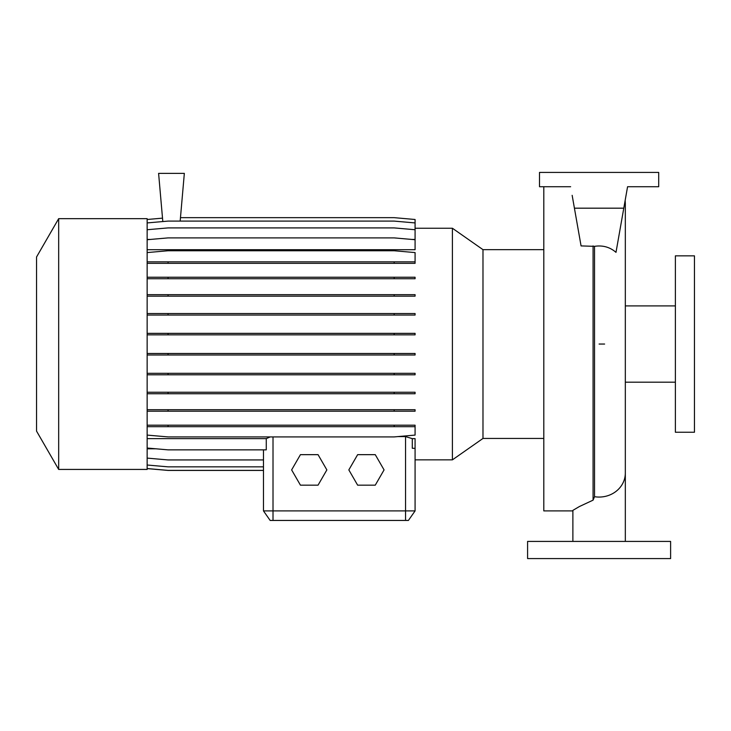 <?xml version="1.0" encoding="UTF-8"?>
<svg xmlns="http://www.w3.org/2000/svg" width="731" height="731" viewBox="0 0 731 731"><rect width="100%" height="100%" fill="white"/><g stroke="black" fill="none" stroke-linecap="round" stroke-linejoin="round"><path stroke-width="1.1" d="M572.885 541.415L572.885 510.366L579.4 506.537L593.079 500.15L594.531 496.696L594.531 246.338C602.773 245.095 609.928 247.105 615.995 252.35L623.79 208.18L574.42 208.18L581.072 245.918L594.531 246.338M543.8 186.725L543.8 510.905L572.885 510.905M415.08 228.246L452.407 228.246L482.981 249.655L482.981 438.445L543.8 438.445M452.407 228.246L452.407 459.854L482.981 438.445M58.672 344.045L58.672 469.43L147.15 469.43L147.15 218.66L58.672 218.66L58.672 344.045M58.672 218.66L36.55 256.983L36.55 431.116L58.672 469.43M675.38 344.045L675.38 432.24L694.45 432.24L694.45 255.85L675.38 255.85L675.38 344.045M670.61 541.415L527.59 541.415L527.59 558.575L670.61 558.575L670.61 541.415M270.178 436.919L266.267 438.637L147.15 438.637M452.407 459.854L415.08 459.854L415.08 510.905L408.401 520.445L270.15 520.445L263.48 510.905L415.08 510.905L415.08 438.637L412.293 438.637L405.55 436.599L397.874 436.599M180.466 217.664L394.173 217.664L415.08 219.492L415.08 239.448L411.9 239.448M150.33 239.448L147.15 239.448M147.15 239.722L168.057 237.895L394.173 237.895L415.08 239.722L415.08 249.71L147.15 249.71M155.849 448.788L147.15 448.788M412.293 438.637L412.293 448.277L415.08 448.368M147.15 448.03L168.057 449.857L266.267 449.857L266.267 438.637M147.15 468.598L168.057 470.426L263.48 470.426L263.48 510.905L263.48 449.857M180.164 221.1L184.34 173.375L158.6 173.375L162.812 221.557M574.42 208.18L572.154 195.332M623.79 208.18L627.573 186.725L658.695 186.725L658.695 172.425L539.505 172.425L539.505 186.725L570.637 186.725M627.573 186.725L624.082 206.507M357.642 454.655L348.833 469.905L357.642 485.165L375.259 485.165L384.067 469.905L375.259 454.655L357.642 454.655M300.441 454.655L291.632 469.905L300.441 485.165L318.049 485.165L326.858 469.905L318.049 454.655L300.441 454.655M147.15 219.492L162.51 218.149M147.15 465.017L168.057 466.844L263.48 466.844M147.15 468.544L168.057 470.38L263.48 470.38M147.15 458.109L168.057 459.936L263.48 459.936M147.15 392.245L415.08 392.245L415.08 393.735L147.15 393.735M168.057 392.245L168.057 393.735M394.173 392.245L394.173 393.735M147.15 313.553L415.08 313.553L415.08 315.052L147.15 315.052M168.057 313.553L168.057 315.052M394.173 313.553L394.173 315.052M147.15 263.334L415.08 263.334L415.08 252.579L394.173 250.751L168.057 250.751L147.15 252.579M147.15 261.835L168.057 261.835L168.057 263.334M168.057 261.835L394.173 261.835L394.173 263.334M394.173 261.835L415.08 261.835M147.15 333.363L415.08 333.363L415.08 334.862L147.15 334.862M168.057 333.363L168.057 334.862M394.173 333.363L394.173 334.862M147.15 409.707L415.08 409.707L415.08 411.206L147.15 411.206M168.057 409.707L168.057 411.206M394.173 409.707L394.173 411.206M147.15 222.928L168.057 221.1L394.173 221.1L415.08 222.928M147.15 425.186L415.08 425.186L415.08 426.685L147.15 426.685M168.057 425.186L168.057 426.685M394.173 425.186L394.173 426.685M147.15 435.091L168.057 436.919L394.173 436.919L415.08 435.091L415.08 426.685M147.15 353.484L415.08 353.484L415.08 354.983L147.15 354.983M168.057 353.484L168.057 354.983M394.173 353.484L394.173 354.983M147.15 277.241L415.08 277.241L415.08 278.739L147.15 278.739M168.057 277.241L168.057 278.739M394.173 277.241L394.173 278.739M147.15 373.313L415.08 373.313L415.08 374.802L147.15 374.802M168.057 373.313L168.057 374.802M394.173 373.313L394.173 374.802M147.15 294.657L415.08 294.657L415.08 296.156L147.15 296.156M168.057 294.657L168.057 296.156M394.173 294.657L394.173 296.156M147.15 229.735L168.057 227.908L394.173 227.908L415.08 229.735M625.325 541.415L625.325 473.012A26.225 24.041 180 0 1 599.1 497.062A26.225 24.041 180 0 1 594.531 496.696M593.079 245.918L593.079 500.15M405.55 520.445L405.55 436.599M273.01 520.445L273.01 436.919M604.619 344.045L599.1 344.045M625.325 382.185L675.38 382.185M625.325 473.012L625.325 203.41L625.325 305.905L675.38 305.905M482.981 249.655L543.8 249.655M625.325 203.41L625.151 200.422"/></g></svg>
